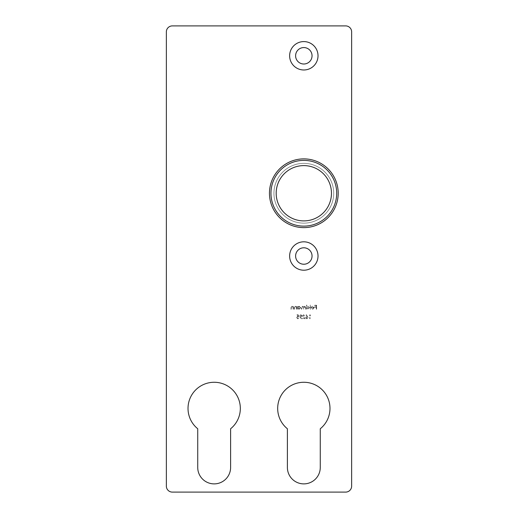 <?xml version="1.0" encoding="UTF-8"?>
<svg xmlns="http://www.w3.org/2000/svg" width="518" height="518" viewBox="0 0 518 518"><rect width="100%" height="100%" fill="white"/><g stroke="black" fill="none" stroke-linecap="round" stroke-linejoin="round"><path stroke-width="0.39" stroke-dasharray="2.59 1.94" d="M289.633 256.009A14.193 14.193 0 0 0 303.826 270.208A14.193 14.193 0 0 0 318.02 256.009A14.193 14.193 0 0 0 303.826 241.815A14.193 14.193 0 0 0 289.633 256.009M312.043 256.009A8.217 8.217 0 0 1 303.826 264.232A8.217 8.217 0 0 1 295.61 256.009A8.217 8.217 0 0 1 303.826 247.792A8.217 8.217 0 0 1 312.043 256.009M289.633 55.782A14.193 14.193 0 0 0 303.826 69.982A14.193 14.193 0 0 0 318.02 55.782A14.193 14.193 0 0 0 303.826 41.589A14.193 14.193 0 0 0 289.633 55.782M312.043 55.782A8.217 8.217 0 0 1 303.826 64.005A8.217 8.217 0 0 1 295.61 55.782A8.217 8.217 0 0 1 303.826 47.565A8.217 8.217 0 0 1 312.043 55.782M197.734 428.762A26.146 26.146 0 0 1 214.174 382.271A26.146 26.146 0 0 1 230.607 428.762L230.607 467.443A16.434 16.434 0 0 1 214.174 483.883A16.434 16.434 0 0 1 197.734 467.443L197.734 428.762M287.393 428.762A26.146 26.146 0 0 1 303.826 382.271A26.146 26.146 0 0 1 320.266 428.762L320.266 467.443A16.434 16.434 0 0 1 303.826 483.883A16.434 16.434 0 0 1 287.393 467.443L287.393 428.762M273.944 193.253A29.882 29.882 0 0 0 303.826 223.141A29.882 29.882 0 0 0 333.709 193.253A29.882 29.882 0 0 0 303.826 163.371A29.882 29.882 0 0 0 273.944 193.253A29.882 29.882 0 0 0 303.826 223.141A29.882 29.882 0 0 0 333.709 193.253A29.882 29.882 0 0 0 303.826 163.371A29.882 29.882 0 0 0 273.944 193.253A29.882 29.882 0 0 0 303.826 223.141A29.882 29.882 0 0 0 333.709 193.253A29.882 29.882 0 0 0 303.826 163.371A29.882 29.882 0 0 0 273.944 193.253A29.882 29.882 0 0 0 303.826 223.141A29.882 29.882 0 0 0 333.709 193.253A29.882 29.882 0 0 0 303.826 163.371A29.882 29.882 0 0 0 273.944 193.253M302.913 315.915L303.775 315.112L305.044 316.025L303.755 314.711L302.557 315.883L304.351 318.356L302.512 318.356L302.512 318.764L305.193 318.764L302.913 315.915L303.775 315.112L305.044 316.025L303.755 314.711L302.557 315.883L304.351 318.356L302.512 318.356L302.512 318.764L305.193 318.764L302.913 315.915M308.035 317.663L306.41 314.711L306.138 314.925L307.18 316.524L305.601 317.657L306.837 318.868L308.035 317.663L306.41 314.711L306.138 314.925L307.18 316.524L305.601 317.657L306.837 318.868L308.035 317.663M310.237 309.188L310.593 309.188L310.593 305.134L310.237 305.134L310.237 309.188L310.593 309.188L310.593 305.134L310.237 305.134L310.237 309.188M306.844 306.857L306.844 305.134L306.488 305.134L306.488 309.188L306.844 308.689L308.022 309.24L309.531 307.737L308.009 306.248L306.844 306.857L306.844 305.134L306.488 305.134L306.488 309.188L306.844 308.689L308.022 309.24L309.531 307.737L308.009 306.248L306.844 306.857M166.356 31.876L166.356 486.124A5.976 5.976 0 0 0 172.332 492.1L345.668 492.1A5.976 5.976 0 0 0 351.644 486.124L351.644 31.876A5.976 5.976 0 0 0 345.668 25.9L172.332 25.9A5.976 5.976 0 0 0 166.356 31.876M297.973 306.831L297.617 306.3L297.617 309.188L297.973 308.689L299.151 309.24L300.66 307.737L299.139 306.248L297.973 306.831L297.617 306.3L297.617 309.188L297.973 308.689L299.151 309.24L300.66 307.737L299.139 306.248L297.973 306.831M296.451 309.188L296.808 309.188L296.808 306.3L296.451 306.818L295.351 306.248L294.276 307.711L294.276 309.188L294.625 309.188L294.671 307.168L295.415 306.604L296.4 307.368L296.451 309.188L296.808 309.188L296.808 306.3L296.451 306.818L295.351 306.248L294.276 307.711L294.276 309.188L294.625 309.188L294.671 307.168L295.415 306.604L296.4 307.368L296.451 309.188M293.104 309.188L293.46 309.188L293.46 306.3L293.104 306.818L292.01 306.248L290.928 307.711L290.928 309.188L291.284 309.188L291.323 307.168L292.068 306.604L293.052 307.368L293.104 309.188L293.46 309.188L293.46 306.3L293.104 306.818L292.01 306.248L290.928 307.711L290.928 309.188L291.284 309.188L291.323 307.168L292.068 306.604L293.052 307.368L293.104 309.188M310.062 315.216L310.671 315.216L309.706 314.808L309.706 318.764L310.062 318.764L310.062 315.216L310.671 315.216L309.706 314.808L309.706 318.764L310.062 318.764L310.062 315.216M305.322 309.188L305.678 309.188L305.678 306.3L305.322 306.798L304.325 306.248L303.406 306.947L302.344 306.248L301.366 307.621L301.366 309.188L301.722 309.188L301.722 307.621L302.408 306.604L303.703 309.188L303.703 307.718L304.39 306.604L305.678 309.188L305.678 306.3L305.322 306.798L304.325 306.248L303.406 306.947L302.344 306.248L301.366 307.621L301.366 309.188L301.722 309.188L301.722 307.621L302.408 306.604L303.703 309.188L303.703 307.718L304.39 306.604L305.322 307.97L305.322 309.188M313.837 307.821L312.781 308.883L311.402 308.443L312.736 309.24L314.193 307.75L313.863 306.786L312.73 306.248L311.564 306.818L311.253 307.821L313.837 307.821L312.781 308.883L311.402 308.443L312.736 309.24L314.193 307.75L313.863 306.786L312.73 306.248L311.564 306.818L311.253 307.821L313.837 307.821M299.618 315.922L301.295 318.868L301.573 318.667L300.479 317.061L302.104 315.922L300.848 314.711L299.618 315.922L301.295 318.868L301.573 318.667L300.479 317.061L302.104 315.922L300.848 314.711L299.618 315.922M298.659 316.789L298.251 314.808L296.633 314.808L296.633 315.216L297.973 315.216L298.187 316.258L297.721 316.181L296.477 317.476L297.856 318.868L299.061 317.748L297.837 318.46L296.833 317.456L297.785 316.582L298.659 316.789L298.251 314.808L296.633 314.808L296.633 315.216L297.973 315.216L298.187 316.258L297.721 316.181L296.477 317.476L297.856 318.868L299.061 317.748L297.837 318.46L296.833 317.456L297.785 316.582L298.659 316.789M316.271 309.188L316.627 309.188L316.627 305.231L314.698 305.231L314.698 305.639L316.271 305.639L316.271 306.857L314.698 306.857L314.698 307.258L316.271 307.258L316.271 309.188L316.627 309.188L316.627 305.231L314.698 305.231L314.698 305.639L316.271 305.639L316.271 306.857L314.698 306.857L314.698 307.258L316.271 307.258L316.271 309.188M299.139 308.883L297.973 307.75L299.139 306.604L300.304 307.737L299.139 308.883L297.973 307.75L299.139 306.604L300.304 307.737L299.139 308.883M308.009 308.883L306.844 307.75L308.009 306.604L309.175 307.737L308.009 308.883L306.844 307.75L308.009 306.604L309.175 307.737L308.009 308.883M313.798 307.465L311.609 307.465L312.71 306.604L313.798 307.465L311.609 307.465L312.71 306.604L313.798 307.465M306.818 318.46L305.957 317.676L306.85 316.886L307.679 317.676L306.818 318.46L305.957 317.676L306.85 316.886L307.679 317.676L306.818 318.46M300.861 315.112L301.748 315.902L300.829 316.686L299.974 315.902L300.861 315.112L301.748 315.902L300.829 316.686L299.974 315.902L300.861 315.112M338.196 193.253A34.369 34.369 0 0 0 303.826 158.884A34.369 34.369 0 0 0 269.457 193.253A34.369 34.369 0 0 0 303.826 227.622A34.369 34.369 0 0 0 338.196 193.253M276.185 193.253A27.642 27.642 0 0 0 303.826 220.895A27.642 27.642 0 0 0 331.468 193.253A27.642 27.642 0 0 0 303.826 165.611A27.642 27.642 0 0 0 276.185 193.253"/><path stroke-width="0.78" d="M188.021 408.424A26.146 26.146 0 0 0 197.734 428.762L197.734 467.443A16.434 16.434 0 0 0 214.174 483.883A16.434 16.434 0 0 0 230.607 467.443L230.607 428.762A26.146 26.146 0 0 0 214.174 382.271A26.146 26.146 0 0 0 188.021 408.424M277.68 408.424A26.146 26.146 0 0 0 287.393 428.762L287.393 467.443A16.434 16.434 0 0 0 303.826 483.883A16.434 16.434 0 0 0 320.266 467.443L320.266 428.762A26.146 26.146 0 0 0 303.826 382.271A26.146 26.146 0 0 0 277.68 408.424M318.02 256.009A14.193 14.193 0 0 1 303.826 270.208A14.193 14.193 0 0 1 289.633 256.009A14.193 14.193 0 0 1 303.826 241.815A14.193 14.193 0 0 1 318.02 256.009M295.61 256.009A8.217 8.217 0 0 0 303.826 264.232A8.217 8.217 0 0 0 312.043 256.009A8.217 8.217 0 0 0 303.826 247.792A8.217 8.217 0 0 0 295.61 256.009M318.02 55.782A14.193 14.193 0 0 1 303.826 69.982A14.193 14.193 0 0 1 289.633 55.782A14.193 14.193 0 0 1 303.826 41.589A14.193 14.193 0 0 1 318.02 55.782M295.61 55.782A8.217 8.217 0 0 0 303.826 64.005A8.217 8.217 0 0 0 312.043 55.782A8.217 8.217 0 0 0 303.826 47.565A8.217 8.217 0 0 0 295.61 55.782M345.668 25.9L172.332 25.9A5.976 5.976 0 0 0 166.356 31.876L166.356 486.124A5.976 5.976 0 0 0 172.332 492.1L345.668 492.1A5.976 5.976 0 0 0 351.644 486.124L351.644 31.876A5.976 5.976 0 0 0 345.668 25.9M269.457 193.253A34.369 34.369 0 0 1 303.826 158.884A34.369 34.369 0 0 1 338.196 193.253A34.369 34.369 0 0 1 303.826 227.622A34.369 34.369 0 0 1 269.457 193.253A34.369 34.369 0 0 0 303.826 227.622A34.369 34.369 0 0 0 338.196 193.253M276.185 193.253A27.642 27.642 0 0 0 303.826 220.895A27.642 27.642 0 0 0 331.468 193.253A27.642 27.642 0 0 0 303.826 165.611A27.642 27.642 0 0 0 276.185 193.253M336.7 193.253A32.874 32.874 0 0 0 303.826 160.379A32.874 32.874 0 0 0 270.953 193.253A32.874 32.874 0 0 0 303.826 226.126A32.874 32.874 0 0 0 336.7 193.253"/></g></svg>
